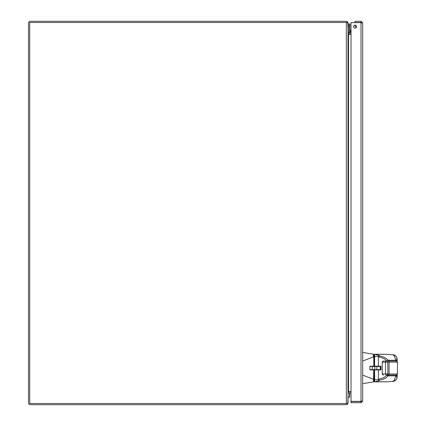 <?xml version="1.0" encoding="UTF-8"?>
<svg xmlns="http://www.w3.org/2000/svg" width="426" height="426" viewBox="0 0 426 426"><rect width="100%" height="100%" fill="white"/><g stroke="black" fill="none" stroke-linecap="round" stroke-linejoin="round"><path stroke-width="0.64" d="M346.652 22.482L347.222 21.55A1.683 1.683 0 0 0 346.343 21.3L30.209 21.3A1.683 1.683 0 0 0 28.526 22.983L28.526 403.017A1.683 1.683 0 0 0 30.209 404.7L346.343 404.7A1.683 1.683 0 0 0 347.222 404.45L346.652 403.518M348.138 392.165L347.797 403.017M348.026 403.017L347.222 404.45M347.797 22.983L348.138 33.835M347.222 21.55L348.026 22.983M348.303 391.734A1.683 1.683 0 0 1 348.527 391.718L351.019 391.718M351.019 34.277L348.527 34.277A1.683 1.683 0 0 1 348.303 34.266M351.019 33.1L348.527 33.1A0.501 0.501 0 0 1 348.377 33.074M348.377 392.926A0.501 0.501 0 0 1 348.527 392.9L351.019 392.9M29.708 22.482L347.222 22.482L348.026 23.521L348.026 402.479L347.222 403.518L29.708 403.518L29.708 22.482M351.019 34.431L348.377 34.431L348.026 33.137M348.026 392.863L348.377 391.569L351.019 391.569M350.987 31.551L350.555 31.407L350.987 31.551L350.555 31.407L350.193 30.321L350.555 31.407L350.193 30.321L350.555 31.407L349.959 31.572A0.431 0.431 0 0 0 350.39 32.003L351.019 32.003M356.237 26.13A1.438 1.438 0 0 1 356.077 25.592L356.509 26.487M348.026 32.738L349.016 32.738L349.016 25.949L349.959 25.949L349.959 23.952L349.016 23.952L349.016 31.572A1.374 1.374 0 0 0 350.39 32.946L351.019 32.946L350.39 32.946M356.232 27.53A2.439 2.439 0 0 1 355.087 25.15M356.014 25.533A1.496 1.496 0 0 0 356.514 26.572A1.496 1.496 0 0 1 356.014 25.533M349.959 25.949L349.959 31.572L350.39 32.003L349.959 31.572L350.555 31.407L349.959 29.756M351.019 31.561L350.555 31.407L351.019 31.561M350.39 32.003L350.555 31.407M351.019 31.146L350.193 30.321M349.016 23.952L348.026 23.952M359.32 22.658L360.103 22.519L359.32 22.658M360.897 22.658A1.193 1.193 0 0 0 360.103 22.519M373.863 357.11L373.863 366.174L373.863 354.672L373.863 357.11L373.394 356.844L373.464 354.198L362.68 352.435L362.68 401.02L362.68 22.983L362.68 360.971M361.003 21.3L355.012 21.3L355.012 22.482L361.003 22.482L361.003 21.3L362.68 22.983L361.418 22.711M361.003 401.345L351.019 401.345L351.019 22.658L361.003 22.658L361.003 401.345L362.68 401.02L361.003 402.703L361.003 401.521L351.019 401.521L351.019 402.703L361.003 402.703M361.003 22.482L361.498 22.983M356.514 26.652A1.502 1.502 0 0 0 354.262 25.352A1.502 1.502 0 0 0 354.262 27.951A1.502 1.502 0 0 0 356.514 26.652M361.498 401.02L361.003 401.521M349.666 397.059L349.666 392.9M348.101 393.145L348.026 393.539M349.432 392.9L349.432 397.357L348.026 397.229M375.237 369.944L370.189 369.944L369.869 369.63L369.869 366.488L370.189 366.174L379.593 366.174M380.7 369.944L380.152 369.944L381.02 369.63L380.7 369.944L381.014 369.63L381.02 366.488L369.869 366.488M369.869 369.63L380.439 369.63L380.152 366.174L381.014 366.488M380.152 369.944L376.621 369.944A0.314 0.277 -90 0 0 376.903 369.63L376.903 366.488A0.314 0.277 -90 0 0 376.621 366.174L380.029 366.174A0.314 0.314 90 0 1 380.343 366.488L380.029 366.174M375.977 369.944L379.593 369.944L375.977 369.944M375.173 369.944A0.314 0.277 90 0 1 374.891 369.63L374.891 366.488A0.314 0.277 90 0 1 375.173 366.174L376.621 366.174M380.349 366.488L380.349 369.63L380.029 369.944A0.314 0.314 90 0 0 380.343 369.63L380.152 366.174M372.675 366.488L372.361 366.174L375.237 366.174M374.603 369.944L374.603 379.507L379.486 380.056L378.416 379.209C382.708 378.384 385.583 376.93 387.042 374.853M378.416 379.209L378.416 369.944M378.416 366.174L378.416 356.908L379.486 356.056L378.714 356.056L379.406 355.774C379.8 355.071 372.91 354.512 376.435 354.331L386.174 354.283M387.042 361.264C385.583 359.187 382.708 357.733 378.416 356.908M397.165 374.779A1.07 1.006 -179.1 0 1 397.165 374.795L397.096 377.319M397.096 358.798L397.165 361.323A1.07 1.006 -0.9 0 1 397.165 361.339A1.07 1.006 -0.9 0 0 396.478 360.401C396.686 358.655 396.894 358.09 397.091 358.713M386.414 354.294A4.792 4.792 0 0 0 386.025 354.278A4.792 4.792 0 0 1 386.371 354.288A4.792 4.792 0 0 0 386.025 354.278L374.662 354.262L374.598 356.61L379.486 356.056M378.714 356.056L379.406 355.774M379.412 380.343L378.709 380.061L379.412 380.343C379.768 381.041 373.368 381.542 376.201 381.781L387.49 381.813L392.266 381.44L394.199 380.594L396.015 375.056M378.709 380.061L379.486 380.056M374.603 379.507L374.662 381.856L386.563 381.824M373.783 379.225L373.863 369.944L373.863 381.377A0.479 0.479 -0 0 1 373.464 381.85L373.783 369.944M373.863 375.466L374.182 375.466L373.863 375.466M373.863 360.652L374.182 360.652L373.863 360.652M373.464 381.92L373.863 381.446A0.479 0.479 -0 0 1 373.464 381.92L362.68 383.645L362.68 375.146M362.68 375.093L373.394 379.284M373.394 356.844L362.68 361.056M373.464 354.198L373.863 354.672A0.479 0.479 180 0 0 373.464 354.198L373.474 354.267A0.479 0.479 180 0 1 373.863 354.736M373.863 374.56L374.182 374.56L374.182 369.944L374.182 380.988A0.479 0.463 -0 0 0 374.608 381.451M373.863 361.562L374.182 361.562L374.182 366.174L374.182 354.81M374.182 381.307L374.182 381.377A0.479 0.479 180 0 0 374.662 381.856L374.182 380.988M374.598 356.61L374.182 356.972M374.598 379.507L374.182 379.145M396.132 361.056L389.108 361.056M388.544 375.056A1.07 0.538 90 0 0 389.076 373.985L397.474 373.985L396.404 375.056L387.298 375.056L387.841 373.985L387.841 362.127L382.255 362.127L382.255 373.985L389.076 373.985L389.076 362.127A1.07 0.538 -90 0 0 388.544 361.056L396.404 361.056L397.474 362.127L387.841 362.127L387.298 361.056M383.709 361.056L386.43 361.056A1.07 0.927 -90 0 0 385.503 362.127L385.503 373.985A1.07 0.927 90 0 0 386.43 375.056L389.108 375.056M396.015 361.056L394.199 355.518L392.266 354.677L386.35 354.294M379.348 355.907C383.682 356.748 386.59 358.202 388.07 360.268L388.975 361.056M387.298 375.056L386.43 375.056M388.975 375.056L388.07 375.849C386.59 377.91 383.688 379.364 379.358 380.205M387.085 361.056A1.07 0.964 -35.4 0 1 388.07 360.268L395.568 360.268A2.556 2.37 -12.5 0 1 396.478 360.401L396.201 361.067M387.085 375.056A1.07 0.964 35.4 0 0 388.07 375.849L395.568 375.849A2.556 2.37 -167.5 0 0 396.478 375.716L396.201 375.05M392.266 354.677L394.061 355.076M386.025 381.84A4.792 4.792 -0 0 0 386.414 381.824A4.792 4.792 -0 0 1 386.025 381.84A4.792 4.792 -0 0 0 386.371 381.824M394.061 381.041L392.266 381.44M393.39 354.826C393.757 354.443 394.806 355.167 396.542 357.004L396.542 357.004A2.556 2.497 156.4 0 0 394.199 355.518M396.542 357.004L397.043 358.314L397.165 361.323M394.199 380.594A2.556 2.497 -156.4 0 0 396.542 379.113L397.043 377.803L397.165 374.795A1.07 1.006 -179.1 0 1 396.478 375.716C396.686 377.463 396.888 378.022 397.091 377.404M346.343 22.482L346.343 403.518M348.527 34.431L348.527 391.569M349.016 25.949L348.026 25.949M372.367 369.944L372.367 366.174L375.258 366.174M380.7 366.174L381.02 366.488L381.014 369.63M374.891 369.63L374.891 366.488M397.474 362.127L397.474 373.985L397.474 362.127L396.404 361.056M374.603 356.605L374.603 366.174M373.783 366.174L373.783 356.908M373.863 375.391L374.182 375.391M373.863 375.231L374.182 375.231M373.863 360.886L374.182 360.886M373.863 360.721L374.182 360.721M373.863 355.108A0.479 0.463 180 0 0 373.464 354.65M373.464 381.467A0.479 0.463 -0 0 0 373.863 381.009M374.662 354.262A0.479 0.479 -0 0 0 374.182 354.741L374.662 354.262M374.608 354.666A0.479 0.463 180 0 0 374.182 355.13M382.484 362.127A1.07 0.927 -90 0 1 383.411 361.056M382.484 373.985A1.07 0.927 90 0 0 383.411 375.056M380.349 369.63L380.035 369.944M374.763 369.63L375.082 369.944M374.763 366.488L375.082 366.174M383.325 375.056L382.255 373.985L382.255 362.127L383.325 361.056M397.474 373.985L396.404 375.056M386.036 354.267L386.563 354.294M396.542 379.113C394.684 380.988 393.635 381.712 393.39 381.291"/></g></svg>
